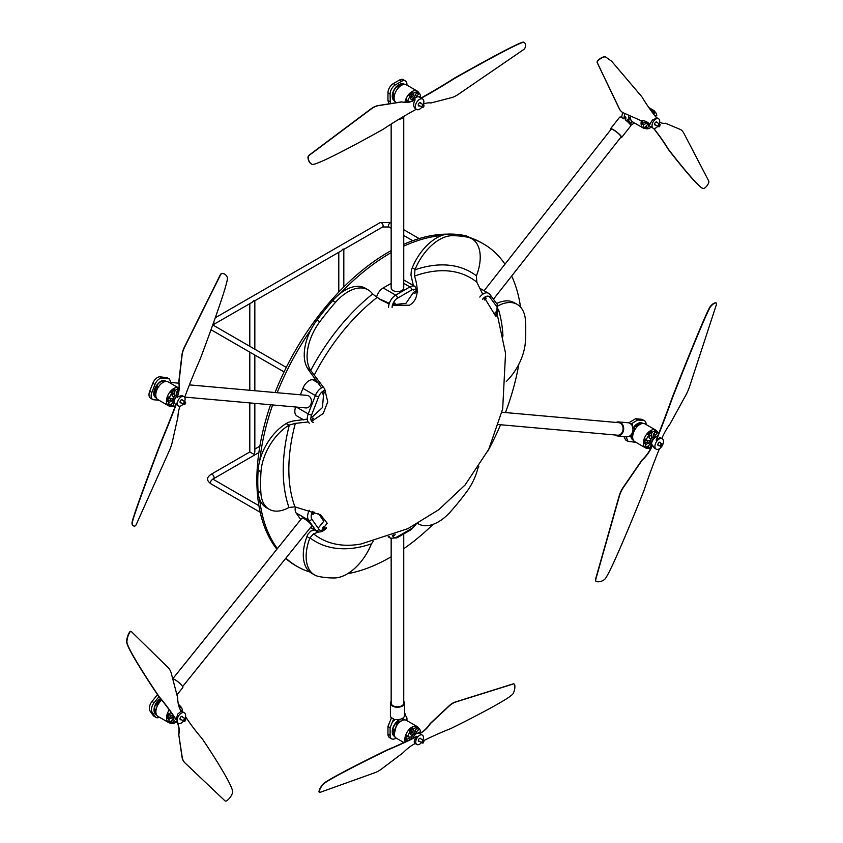 <?xml version="1.0" encoding="UTF-8"?>
<svg xmlns="http://www.w3.org/2000/svg" width="843" height="843" viewBox="0 0 843 843"><rect width="100%" height="100%" fill="white"/><g stroke="black" fill="none" stroke-linecap="round" stroke-linejoin="round"><path stroke-width="1.26" d="M395.156 534.209A1.254 0.727 -60 0 1 393.67 535.516A1.254 0.727 -60 0 1 393.407 534.936A1.254 0.727 -60 0 1 393.407 534.884M404.503 713.484L406.948 717.962L406.948 720.66M387.959 734.137A7.555 4.363 120 0 0 389.529 737.593L391.658 738.826A7.555 4.363 -60 0 1 390.098 735.37L387.959 734.137L387.959 726.455L390.098 727.688L390.098 735.37M391.163 701.334A7.05 4.067 0 0 0 390.404 703.167A7.05 4.067 0 0 0 392.469 706.044A7.05 4.067 0 0 0 400.151 706.929A7.05 4.067 0 0 0 404.503 703.167L404.503 715.496A7.05 4.067 180 0 1 396.21 719.5L394.324 719.743L393.66 720.986L393.66 718.921A7.05 4.067 180 0 1 392.469 718.373A7.05 4.067 180 0 1 391.521 717.688L387.959 726.455M396.105 738.057L395.43 738.447A7.555 4.363 -60 0 1 391.658 738.826M390.098 727.688L393.66 718.921M394.102 731.208A1.254 0.727 -60 0 1 393.449 731.281A1.254 0.727 -60 0 1 393.186 730.702A1.254 0.727 -60 0 1 393.217 730.386M391.194 718.078L390.52 716.213A7.05 4.067 180 0 1 390.404 715.496L390.404 703.167M393.66 720.986L395.125 719.5M403.744 533.935L403.744 703.167A6.291 3.635 180 0 1 399.867 706.529A6.291 3.635 180 0 1 393.007 705.739A6.291 3.635 180 0 1 391.163 703.167L391.163 538.498M404.503 703.167A7.05 4.067 0 0 0 403.744 701.334M312.943 512.523A1.254 0.727 -60 0 1 314.007 512.07A1.254 0.727 -60 0 1 314.007 513.524A1.254 0.727 -60 0 1 312.753 514.251A1.254 0.727 -60 0 1 312.943 512.523M323.217 527.138A1.254 0.727 -60 0 1 324.292 526.685A1.254 0.727 -60 0 1 324.292 528.139A1.254 0.727 -60 0 1 323.027 528.867A1.254 0.727 -60 0 1 323.217 527.138M295.419 506.949A10.063 5.817 120 0 0 296.104 512.934L300.751 519.551M159.496 717.277A7.555 4.363 -60 0 1 156.113 717.446A7.555 4.363 -60 0 1 155.26 716.655L152.172 712.261A7.555 4.363 -60 0 1 154.132 702.714L151.993 701.481A7.555 4.363 120 0 0 150.043 711.028L153.131 715.422A7.555 4.363 120 0 0 153.974 716.213L156.113 717.446M157.504 694.632L151.993 701.481M158.948 696.718L154.132 702.714M158.073 703.979A1.254 0.727 -60 0 1 157.652 703.947A1.254 0.727 -60 0 1 157.831 702.23A1.254 0.727 -60 0 1 158.906 701.766A1.254 0.727 -60 0 1 159.169 702.419M182.636 686.581L311.678 526.053A6.291 1.328 -141.2 0 0 309.739 522.966A6.291 1.328 -141.2 0 0 304.555 518.94A6.291 1.328 -141.2 0 0 301.878 518.16L172.826 678.699M172.689 678.657A7.05 1.486 38.8 0 1 174.817 679.616A7.05 1.486 38.8 0 1 180.634 684.126A7.05 1.486 38.8 0 1 182.805 687.582L176.925 694.885M637.677 419.972L635.548 418.739L628.73 422.87A7.05 5.553 95.1 0 1 630.87 424.103L637.677 419.972L643.441 420.488A7.555 4.363 -60 0 1 644.547 420.826A7.555 4.363 -60 0 1 646.107 424.535M644.547 420.826L642.408 419.593A7.555 4.363 120 0 0 641.302 419.256L643.441 420.488M635.548 418.739L641.302 419.256M623.883 436.526L625.685 439.993M635.696 442.196A7.555 4.363 -60 0 1 635.011 442.206L628.024 441.342L626.001 436.716M630.87 424.103L631.797 424.482M615.063 434.977A7.05 5.553 -84.9 0 0 615.632 435.357A7.05 5.553 -84.9 0 0 617.497 435.957A7.05 5.553 -84.9 0 0 623.651 429.435A7.05 5.553 -84.9 0 0 618.751 421.921L628.773 422.817M631.955 425.409L632.408 424.25L632.261 426.136A7.05 5.553 95.1 0 1 628.172 436.674L627.54 436.79M501.954 412.248L618.678 422.67A6.291 4.963 95.1 0 1 623.061 429.382A6.291 4.963 95.1 0 1 617.561 435.209L498.613 424.577M618.751 421.921A7.05 5.553 -84.9 0 0 616.191 422.448M415.736 291.783A1.254 0.727 -60 0 1 415.188 293.048A1.254 0.727 -60 0 1 414.219 293.385A1.254 0.727 -60 0 1 414.219 291.931A1.254 0.727 -60 0 1 415.483 291.204A1.254 0.727 -60 0 1 415.736 291.783M395.188 303.649A1.254 0.727 -60 0 1 394.64 304.913A1.254 0.727 -60 0 1 393.67 305.25A1.254 0.727 -60 0 1 393.67 303.796A1.254 0.727 -60 0 1 394.924 303.069A1.254 0.727 -60 0 1 395.188 303.649M391.163 283.364L383.217 287.948A10.063 5.817 120 0 0 376.515 297.252M390.33 103.647L390.098 94.089A7.555 4.363 -60 0 1 395.43 84.848L401.616 81.286A7.555 4.363 -60 0 1 405.388 80.907A7.555 4.363 -60 0 1 406.948 84.363L406.948 85.132M405.388 80.907L403.249 79.674A7.555 4.363 120 0 0 399.477 80.053L393.302 83.615A7.555 4.363 120 0 0 387.959 92.856L390.098 94.089M390.098 101.771L387.959 100.538L387.959 92.856M387.959 100.538L388.876 103.879M394.124 95.67A1.254 0.727 -60 0 1 393.449 95.765A1.254 0.727 -60 0 1 393.249 94.764M398.349 86.06A1.254 0.727 -60 0 1 399.15 85.881A1.254 0.727 -60 0 1 399.413 86.46A1.254 0.727 -60 0 1 399.403 86.566M391.163 124.058L391.163 287.948A6.291 3.635 -0 0 0 397.453 291.583A6.291 3.635 -0 0 0 403.744 287.948L403.744 117.156M404.408 115.976A7.05 4.067 180 0 1 398.792 119.327M323.786 391.784A1.254 0.727 -60 0 1 323.965 391.847A1.254 0.727 -60 0 1 323.965 393.291A1.254 0.727 -60 0 1 322.711 394.018A1.254 0.727 -60 0 1 322.627 392.712A1.254 0.727 -60 0 1 323.786 391.784M313.132 420.404A1.254 0.727 -60 0 1 312.437 420.509A1.254 0.727 -60 0 1 312.353 419.192A1.254 0.727 -60 0 1 313.512 418.265A1.254 0.727 -60 0 1 313.691 418.328M295.672 407A10.063 5.817 120 0 0 296.905 415.989L303.807 419.962M316.852 380.119L312.627 379.74A10.063 5.817 120 0 0 302.9 388.37L300.403 394.798M158.958 400.235L153.805 399.772A7.555 4.363 -60 0 1 152.699 399.434A7.555 4.363 -60 0 1 151.856 392.48L154.943 384.524A7.555 4.363 -60 0 1 162.235 378.054L160.096 376.821A7.555 4.363 120 0 0 152.804 383.291L149.717 391.247A7.555 4.363 120 0 0 150.57 398.202L152.699 399.434M167.188 377.738L160.096 376.821M165.86 377.337L167.989 378.57L162.235 378.054M171.129 383.597L169.527 379.087L167.083 377.685M167.989 378.57L169.527 379.087M156.166 387.843A1.254 0.727 -60 0 1 156.777 387.611A1.254 0.727 -60 0 1 156.956 387.675A1.254 0.727 -60 0 1 156.956 389.129A1.254 0.727 -60 0 1 155.702 389.856A1.254 0.727 -60 0 1 155.47 388.981M184.754 397.095L305.893 407.917A6.291 4.963 -84.9 0 0 311.225 403.175A6.291 4.963 -84.9 0 0 308.686 395.915A6.291 4.963 -84.9 0 0 307.021 395.388L189.401 384.882M171.234 382.501L177.62 383.07A7.05 5.553 95.1 0 1 178.948 383.396M496.179 313.733A1.254 0.727 -60 0 1 495.094 314.207A1.254 0.727 -60 0 1 495.094 312.753A1.254 0.727 -60 0 1 496.348 312.036A1.254 0.727 -60 0 1 496.179 313.733M484.504 299.982A1.254 0.727 -60 0 1 484.504 298.527A1.254 0.727 -60 0 1 485.768 297.8A1.254 0.727 -60 0 1 485.6 299.507A1.254 0.727 -60 0 1 485.452 299.665M622.598 112.435L621.607 117.567A7.05 1.391 38.2 0 1 623.746 118.8L624.821 113.478M623.746 118.8L625.264 116.861L625.928 120.37A7.05 1.391 38.2 0 1 630.722 125.913L621.565 137.546A7.05 1.391 -141.8 0 0 616.886 132.098A7.05 1.391 -141.8 0 0 610.49 128.831A7.05 1.391 -141.8 0 0 610.701 129.79M629.173 123.278L629.616 122.709L629.226 123.331M634.442 122.952L630.722 125.365M610.49 128.831L619.647 117.198A7.05 1.391 38.2 0 1 620.227 117.082L621.586 116.808M625.253 119.695L625.928 120.37M625.675 120.159L625.928 117.757L625.264 116.861M629.932 124.142L629.616 122.709M484.093 290.73L611.08 129.295A6.291 1.243 38.2 0 1 616.802 132.214A6.291 1.243 38.2 0 1 620.975 137.082L493.429 299.212M620.585 137.578A7.05 1.391 -141.8 0 0 621.565 137.546M520.531 307.105A186.25 107.535 120 0 0 511.669 276.019M504.989 264.165A186.25 107.535 120 0 0 483.46 243.89A186.25 107.535 120 0 0 471.522 238.58M441.743 235.503A186.25 107.535 120 0 0 403.744 246.167M391.163 252.647A186.25 107.535 120 0 0 340.245 293.469M311.035 329.56A186.25 107.535 120 0 0 277.178 392.722M272.626 404.946A186.25 107.535 120 0 0 259.813 460.32M259.623 499.246A186.25 107.535 120 0 0 277.4 548.614M285.893 558.129A186.25 107.535 120 0 0 297.21 566.485A186.25 107.535 120 0 0 309.897 572.039M347.569 573.714A186.25 107.535 120 0 0 391.163 556.78M403.744 548.73A186.25 107.535 120 0 0 433.102 524.335M477.865 468.286A186.25 107.535 120 0 0 478.835 466.716M487.865 451.068A186.25 107.535 120 0 0 500.573 424.756M505.463 412.554A186.25 107.535 120 0 0 518.845 364.229M483.46 243.89L481.68 242.868A186.25 107.535 120 0 0 469.741 237.547M447.538 234.143A186.25 107.535 120 0 0 403.744 244.333M391.163 250.613A186.25 107.535 120 0 0 275.071 392.532M270.561 404.756A186.25 107.535 120 0 0 276.883 549.246M285.629 558.456A186.25 107.535 120 0 0 295.429 565.463L297.21 566.485M307.295 419.076L292.879 421.026L287.737 422.585A35.237 20.348 -60 0 1 286.177 423.565A40.274 23.246 120 0 0 258.137 470.204A187.473 108.241 -60 0 0 258.042 491.227A40.274 23.246 120 0 0 266.325 507.623L269.17 509.267A40.274 23.246 -60 0 1 260.887 492.87A187.473 108.241 -60 0 1 260.982 471.848A40.274 23.246 -60 0 1 289.023 425.209A35.237 20.348 120 0 0 289.349 425.02L295.345 423.365L308.138 421.974M321.604 530.489L327.189 523.218L320.54 514.82L294.955 506.864L288.959 507.465A35.237 20.348 120 0 0 288.633 507.644A40.274 23.246 -60 0 1 269.17 509.267M318.759 531.954L313.575 533.819L309.939 537.845A35.237 20.348 120 0 1 309.781 538.266L306.936 536.622A40.274 23.246 120 0 0 311.636 573.24L314.481 574.884A40.274 23.246 -60 0 1 309.781 538.266M314.418 529.92L310.656 531.153L307.653 534.599A35.237 20.348 -60 0 1 306.936 536.622M318.717 513.84L323.754 521.28L318.159 528.171M373.217 541.301L371.415 543.851A35.237 20.348 120 0 0 371.247 544.272A40.274 23.246 -60 0 1 334.271 577.971A187.473 108.241 -60 0 1 318.601 576.443A40.274 23.246 -60 0 1 314.481 574.884M312.721 420.562L323.217 413.491L327.748 401.9L324.65 388.855L310.73 370.456A35.237 20.348 120 0 0 310.572 370.203A40.274 23.246 -60 0 1 319.792 321.731A187.473 108.241 -60 0 1 335.567 302.247A40.274 23.246 -60 0 1 368.075 289.834L365.23 288.19A40.274 23.246 120 0 0 332.722 300.603A187.473 108.241 -60 0 0 316.947 320.087A40.274 23.246 120 0 0 307.727 368.56A35.237 20.348 -60 0 1 308.433 369.771L321.562 387.864M323.649 393.713L322.426 407.58L311.921 417.306M413.165 292.774L406.02 303.269L394.882 304.597M389.34 303.29L378.676 298.612M392.427 305.208L409.424 305.229C417.559 300.54 419.266 290.824 414.545 276.082L414.946 269.823A35.237 20.348 120 0 0 415.125 269.391A40.274 23.246 -60 0 1 452.09 235.703A187.473 108.241 -60 0 1 467.77 237.231A40.274 23.246 -60 0 1 471.88 238.79L469.035 237.146A40.274 23.246 120 0 0 464.925 235.587A187.473 108.241 -60 0 0 449.245 234.059A40.274 23.246 120 0 0 412.269 267.747A35.237 20.348 -60 0 1 411.416 269.76L410.962 275.113L413.365 285.514M413.513 289.328L413.481 290.045M368.075 289.834A40.274 23.246 -60 0 1 372.427 293.775A35.237 20.348 120 0 0 372.595 294.007L380.646 299.781L389.108 303.986M471.88 238.79A40.274 23.246 -60 0 1 476.59 275.398A35.237 20.348 120 0 0 476.421 275.83L476.801 282.163L482.754 294.218M498.108 305.819A40.274 23.246 -60 0 1 517.202 304.407L514.346 302.763A40.274 23.246 120 0 0 496.611 303.491M517.202 304.407A40.274 23.246 -60 0 1 525.484 320.804A187.473 108.241 -60 0 1 525.379 341.826A40.274 23.246 -60 0 1 506.274 381.51M496.706 315.356L495.579 316.03L484.725 298.211M477.897 468.139A40.274 23.246 -60 0 1 466.569 491.933A187.473 108.241 -60 0 1 450.794 511.427A40.274 23.246 -60 0 1 418.286 523.84A40.274 23.246 -60 0 1 417.749 523.503M418.265 727.541A10.253 5.922 120 0 0 418.107 727.34A10.253 5.922 120 0 0 417.169 726.561A10.253 5.922 120 0 0 412.048 727.066A10.253 5.922 120 0 0 405.146 741.956M407.032 741.071A9.558 5.522 -60 0 1 407.011 740.639L405.357 739.859A10.074 5.817 -60 0 1 406.273 735.212L407.727 736.382A9.558 5.522 -60 0 1 410.141 731.924L408.866 730.67A10.074 5.817 -60 0 1 412.406 727.488L413.376 728.847A9.558 5.522 -60 0 1 413.755 728.615A9.558 5.522 -60 0 1 416.885 727.699L415.989 726.497A10.074 5.817 -60 0 1 418.434 727.72A10.074 5.817 -60 0 1 418.613 727.952L419.414 728.879A9.558 5.522 -60 0 1 420.509 732.198L417.274 733.357M419.582 732.145A10.074 5.817 -60 0 1 419.435 733.421M405.989 739.743L408.539 738.5A1.465 0.843 120 0 0 409.435 737.393M414.925 730.66L416.853 728.384A6.702 3.867 120 0 0 416.568 728.089M410.404 733.99A1.465 0.843 120 0 0 411.373 732.704A1.465 0.843 120 0 0 411.152 731.524L411.247 728.953M413.376 728.847L412.859 732.504A1.465 0.843 -60 0 1 412.849 734.2A1.465 0.843 -60 0 1 411.384 735.043A1.465 0.843 -60 0 1 411.226 734.885L410.91 734.706M412.859 732.504L411.152 731.524M412.954 729.943L411.669 729.195A6.702 3.867 120 0 0 409.456 731.26M410.141 731.924L411.057 734.811M419.414 728.879L416.632 731.65L415.019 730.723M416.632 731.65A1.465 0.843 -60 0 1 414.904 733.178A1.465 0.843 -60 0 1 414.735 731.819L416.885 727.699M418.56 729.364L416.853 728.384M407.727 736.382L409.983 737.277A1.465 0.843 -60 0 1 410.984 737.014A1.465 0.843 -60 0 1 411.205 738.194A1.465 0.843 -60 0 1 410.246 739.49L408.539 738.5M408.149 736.993L406.863 736.255A6.702 3.867 120 0 0 406.421 739.985L405.357 739.859M407.78 740.712L406.421 739.985M418.56 733.073A6.702 3.867 120 0 0 418.602 732.43M418.613 727.952L417.285 728.626A6.702 3.867 120 0 0 416.653 728.089A6.702 3.867 120 0 0 416.59 728.057M412.406 727.488L411.669 729.195M406.273 735.212L406.863 736.255M407.706 740.723L407.011 740.639M412.164 738.605A2.729 1.581 -60 0 1 412.048 736.371A2.729 1.581 -60 0 1 413.755 734.19A2.729 1.581 -60 0 1 415.125 734.053L415.536 734.295M403.881 742.546L396.242 738.141A10.253 5.922 -60 0 1 395.536 737.593A10.253 5.922 -60 0 1 394.903 729.227A10.253 5.922 -60 0 1 401.373 720.902A10.253 5.922 -60 0 1 405.662 720.048A10.253 5.922 -60 0 1 406.495 720.396L417.169 726.561M403.028 717.983L402.817 720.101M399.519 722.008L398.328 722.693L397.432 722.272L398.328 720.417L397.58 719.817L397.432 722.272L398.117 722.672M397.517 722.219L398.033 719.553M403.07 719.764L403.123 717.92M393.586 729.764L393.449 729.964A2.95 1.707 120 0 0 393.639 733.547A2.95 1.707 120 0 0 393.765 733.579L393.923 733.589M393.449 729.964L392.827 730.323L394.081 731.439A10.169 5.869 120 0 0 394.145 735.201L392.901 734.074A9.694 5.595 -60 0 1 392.827 730.323L393.165 729.743M402.764 720.112A10.19 5.88 120 0 0 399.34 722.156L397.485 722.714L397.432 721.713M393.944 732.556A2.392 1.38 -60 0 1 393.207 732.651M405.662 720.048L403.26 719.395A9.61 5.543 120 0 0 403.123 719.353A9.558 5.522 -60 0 1 403.312 719.406L403.123 719.332M397.432 721.513A9.61 5.543 120 0 0 393.765 735.844L395.536 737.593M393.923 732.915A2.392 1.38 -60 0 1 393.407 732.809A2.392 1.38 -60 0 1 393.333 730.164M180.033 705.812A10.253 5.922 120 0 0 179.875 705.612A10.253 5.922 120 0 0 178.937 704.832A10.253 5.922 120 0 0 178.453 704.6M169.243 709.848A10.253 5.922 120 0 0 168.684 722.588A10.253 5.922 120 0 0 169.833 722.999A10.253 5.922 120 0 0 170.086 723.041M178.526 704.906A10.074 5.817 -60 0 1 180.191 706.002A10.074 5.817 -60 0 1 180.381 706.234L181.171 707.161A9.558 5.522 -60 0 1 181.371 707.414A9.558 5.522 -60 0 1 182.278 710.47L180.771 710.565M181.35 710.428A10.074 5.817 -60 0 1 181.298 711.049M176.324 721.176L175.902 722.272A9.558 5.522 -60 0 1 172.393 723.42L170.729 723.136A10.074 5.817 -60 0 1 170.328 723.094A10.074 5.817 -60 0 1 168.105 721.682L169.864 722.23A9.558 5.522 -60 0 1 168.769 718.921L167.114 718.131A10.074 5.817 -60 0 1 168.042 713.494L169.485 714.664A9.558 5.522 -60 0 1 170.739 711.945M167.757 718.015L170.297 716.771A1.465 0.843 120 0 0 171.192 715.675M170.855 721.608A6.702 3.867 120 0 0 171.392 721.566L172.204 720.185M181.171 707.161L180.328 707.646L179.116 706.94M180.328 707.646L179.633 708.31M173.679 718.794L173.131 718.468M169.864 722.23L172.646 719.469A1.465 0.843 -60 0 1 173.7 717.983M174.174 720.596L173.1 722.556L171.392 721.566M169.485 714.664L171.751 715.549A1.465 0.843 -60 0 1 172.741 715.296A1.465 0.843 -60 0 1 172.973 716.466A1.465 0.843 -60 0 1 172.014 717.762L170.297 716.771M169.907 715.264L168.632 714.527A6.702 3.867 120 0 0 168.189 718.257L167.114 718.131M172.014 717.762L169.464 719.005L168.189 718.257M170.655 721.777A6.702 3.867 120 0 0 171.824 721.808L170.729 723.136M168.042 713.494L168.632 714.527M169.464 719.005L168.769 718.921M180.381 706.234L179.043 706.908M173.1 722.556L172.393 723.42M173.9 716.845A2.729 1.581 -60 0 1 173.605 716.086M168.684 722.588L158.01 716.424A10.253 5.922 -60 0 1 157.293 715.876A10.253 5.922 -60 0 1 161.772 700.111M160.623 700.807L159.548 700.533A2.95 1.707 120 0 0 156.861 704.305L157.009 705.085M159.243 700.09L160.665 700.765A10.169 5.869 120 0 0 157.841 704.358L156.524 705.043L156.429 703.684A9.694 5.595 -60 0 1 159.243 700.09L159.548 700.533M160.95 699.89L160.665 700.765M156.492 714.875L156.208 714.685A9.652 5.574 -60 0 1 155.649 714.242A9.652 5.574 -60 0 1 154.543 712.177L154.564 711.766M154.87 711.766L155.987 713.631A10.19 5.88 120 0 0 157.125 715.707A10.19 5.88 120 0 0 157.219 715.791M155.112 711.977A2.993 1.728 120 0 0 155.923 714.032A2.993 1.728 120 0 0 156.124 714.074M157.293 704.948A2.392 1.38 -60 0 1 157.272 704.948A2.392 1.38 -60 0 1 157.399 702.472M159.633 700.87A2.392 1.38 -60 0 1 159.917 701.534M160.613 698.699A9.61 5.543 120 0 0 154.849 706.518A9.61 5.543 120 0 0 155.533 714.116A9.61 5.543 120 0 0 155.586 714.179L154.522 706.487L160.433 698.489M157.546 702.208A2.392 1.38 -60 0 1 159.864 700.955A2.392 1.38 -60 0 1 160.17 701.26M155.892 713.368A2.392 1.38 -60 0 1 155.829 713.336A2.392 1.38 -60 0 1 155.333 712.251M656.802 431.068A10.253 5.922 120 0 0 656.644 430.868A10.253 5.922 120 0 0 655.717 430.088A10.253 5.922 120 0 0 644.315 438.402A10.253 5.922 120 0 0 645.464 447.833A10.253 5.922 120 0 0 646.613 448.255A10.253 5.922 120 0 0 646.866 448.286M650.796 448.423A9.558 5.522 -60 0 1 649.173 448.666L647.508 448.392A10.074 5.817 -60 0 1 647.108 448.339A10.074 5.817 -60 0 1 644.884 446.927L646.644 447.485A9.558 5.522 -60 0 1 645.548 444.166L643.894 443.386A10.074 5.817 -60 0 1 644.811 438.739L646.265 439.909A9.558 5.522 -60 0 1 646.444 439.424A9.558 5.522 -60 0 1 648.678 435.452L647.403 434.198A10.074 5.817 -60 0 1 650.954 431.015L651.924 432.375A9.558 5.522 -60 0 1 655.433 431.226L654.526 430.025A10.074 5.817 -60 0 1 656.971 431.247A10.074 5.817 -60 0 1 657.15 431.479L657.951 432.406A9.558 5.522 -60 0 1 658.668 433.66M647.635 446.864A6.702 3.867 120 0 0 648.172 446.822L648.984 445.441M653.462 434.187L655.401 431.911A6.702 3.867 120 0 0 655.106 431.616M648.952 437.517A1.465 0.843 120 0 0 649.911 436.231A1.465 0.843 120 0 0 649.7 435.051L649.784 432.48M644.537 443.27L647.076 442.027A1.465 0.843 120 0 0 647.972 440.921M646.265 439.909L648.53 440.805A1.465 0.843 -60 0 1 649.521 440.541A1.465 0.843 -60 0 1 649.742 441.721A1.465 0.843 -60 0 1 648.783 443.018L647.076 442.027M646.686 440.52L645.411 439.783A6.702 3.867 120 0 0 644.958 443.513L643.894 443.386M648.783 443.018L646.244 444.25L644.958 443.513M655.285 437.359A1.465 0.843 -60 0 1 655.812 436.885L658.351 435.641M651.924 432.375L651.407 436.031A1.465 0.843 -60 0 1 651.397 437.728A1.465 0.843 -60 0 1 649.932 438.571A1.465 0.843 -60 0 1 649.763 438.413L649.447 438.234M651.407 436.031L649.7 435.051M651.491 433.471L650.216 432.722A6.702 3.867 120 0 0 648.004 434.788M648.678 435.452L649.605 438.339M657.951 432.406L655.18 435.178L653.567 434.25M655.18 435.178A1.465 0.843 -60 0 1 653.441 436.706A1.465 0.843 -60 0 1 653.283 435.346L655.433 431.226M657.108 432.891L655.401 431.911M646.644 447.485L649.426 444.714A1.465 0.843 -60 0 1 651.154 443.186A1.465 0.843 -60 0 1 651.323 444.546L649.9 443.724M651.323 444.546L649.879 447.802L648.172 446.822M657.15 431.479L655.822 432.153A6.702 3.867 120 0 0 655.19 431.616A6.702 3.867 120 0 0 655.137 431.584M657.119 436.505A6.702 3.867 120 0 0 657.15 435.957M647.435 447.032A6.702 3.867 120 0 0 648.594 447.064L647.508 448.392M644.811 438.739L645.411 439.783M646.244 444.25L645.548 444.166M650.954 431.015L650.216 432.722M649.879 447.802L649.173 448.666M651.723 442.775L650.933 442.312A2.729 1.581 -60 0 1 650.627 439.793A2.729 1.581 -60 0 1 653.662 437.58L654.463 438.033M645.464 447.833L634.79 441.669A10.253 5.922 -60 0 1 634.073 441.121A10.253 5.922 -60 0 1 633.641 432.238A10.253 5.922 -60 0 1 643.536 423.46A10.253 5.922 -60 0 1 644.21 423.576A10.253 5.922 -60 0 1 645.043 423.924L655.717 430.088M634.684 429.034L633.704 431.542M633.262 432.701L632.398 434.925L630.933 434.967L632.039 435.083M632.83 428.118L634.02 428.223M631.734 435.062L632.766 434.493A10.19 5.88 120 0 1 634.431 430.067L634.663 428.581L632.861 428.328M634.653 428.855L632.861 428.265M644.063 423.534A10.169 5.869 120 0 0 643.915 423.492A10.169 5.869 120 0 0 643.251 423.376A10.169 5.869 120 0 0 641.86 423.471L640.1 422.996A9.694 5.595 -60 0 1 641.481 422.891A9.694 5.595 -60 0 1 642.124 423.007A9.694 5.595 -60 0 1 642.914 423.334L642.956 423.365M642.124 423.418A2.908 1.675 120 0 0 642.092 423.386A2.908 1.675 120 0 0 640.28 423.481M641.955 422.965A9.61 5.543 120 0 0 641.808 422.923A9.61 5.543 120 0 0 641.175 422.807A9.61 5.543 120 0 0 633.367 428.149M630.996 434.999A9.61 5.543 120 0 0 632.303 439.372L634.073 441.121M640.501 423.513A2.35 1.359 -60 0 1 640.996 423.449A2.35 1.359 -60 0 1 641.291 423.534M418.265 92.024A10.253 5.922 120 0 0 418.107 91.824A10.253 5.922 120 0 0 417.169 91.044A10.253 5.922 120 0 0 409.951 93.12A10.253 5.922 120 0 0 404.946 102.372M405.525 102.393A10.074 5.817 -60 0 1 406.273 99.695L407.727 100.865A9.558 5.522 -60 0 1 410.141 96.408L408.866 95.154A10.074 5.817 -60 0 1 412.406 91.971L413.376 93.331A9.558 5.522 -60 0 1 416.885 92.182L415.989 90.981A10.074 5.817 -60 0 1 418.434 92.203A10.074 5.817 -60 0 1 418.613 92.435L419.414 93.362A9.558 5.522 -60 0 1 420.509 96.682L418.718 96.871M419.582 96.629A10.074 5.817 -60 0 1 419.529 97.261M414.925 95.143L416.853 92.867A6.702 3.867 120 0 0 416.568 92.572M410.404 98.473A1.465 0.843 120 0 0 411.373 97.187A1.465 0.843 120 0 0 411.152 95.997L411.247 93.436M413.376 93.331L412.859 96.987A1.465 0.843 -60 0 1 412.849 98.684A1.465 0.843 -60 0 1 411.384 99.527A1.465 0.843 -60 0 1 411.226 99.369L410.91 99.189M412.859 96.987L411.152 95.997M412.954 94.427L411.669 93.678A6.702 3.867 120 0 0 409.456 95.733M410.141 96.408L411.057 99.295M407.727 100.865L409.983 101.761A1.465 0.843 -60 0 1 410.984 101.497A1.465 0.843 -60 0 1 410.994 101.508M408.149 101.476L406.863 100.728A6.702 3.867 120 0 0 406.442 102.372M419.414 93.362L416.632 96.134L415.019 95.196M416.632 96.134A1.465 0.843 -60 0 1 414.904 97.662A1.465 0.843 -60 0 1 414.735 96.302L416.885 92.182M418.56 93.847L416.853 92.867M418.613 92.435L417.285 93.109A6.702 3.867 120 0 0 416.653 92.572A6.702 3.867 120 0 0 416.59 92.54M406.273 99.695L406.863 100.728M412.406 91.971L411.669 93.678M411.942 101.171A2.729 1.581 -60 0 1 414.809 98.42M396.358 102.688L396.242 102.625A10.253 5.922 -60 0 1 395.536 102.077A10.253 5.922 -60 0 1 394.124 97.936A10.253 5.922 -60 0 1 398.096 88.167A10.253 5.922 -60 0 1 405.662 84.532A10.253 5.922 -60 0 1 406.495 84.88L417.169 91.044M394.081 99.4L392.827 98.273A9.694 5.595 -60 0 1 392.659 96.639A9.694 5.595 -60 0 1 392.901 94.437L394.145 95.565A10.169 5.869 120 0 0 393.913 97.746A10.169 5.869 120 0 0 394.081 99.4L394.039 99.801M393.765 93.91L393.734 93.952A2.908 1.675 120 0 0 393.555 97.862L393.923 97.936M393.734 93.952L392.901 94.437L393.26 93.847M401.331 85.227L401.215 85.027A2.993 1.728 120 0 0 401.089 84.869A2.993 1.728 120 0 0 397.78 86.629L397.654 86.934M401.215 83.952L402.996 84.532A10.19 5.88 120 0 0 399.561 86.45L397.78 85.87A9.652 5.574 -60 0 1 401.215 83.952L401.215 85.027M397.411 86.523L397.78 85.87L397.78 86.629M400.193 85.059A2.392 1.38 -60 0 1 400.488 85.744M393.955 96.892A2.35 1.359 -60 0 1 393.228 96.987M405.662 84.532L403.26 83.878A9.61 5.543 120 0 0 396.168 87.282A9.61 5.543 120 0 0 392.438 96.439A9.61 5.543 120 0 0 393.765 100.328L395.536 102.077M397.801 86.998A2.392 1.38 -60 0 1 400.425 85.143A2.392 1.38 -60 0 1 400.783 85.543M393.934 97.251A2.35 1.359 -60 0 1 393.418 97.145A2.35 1.359 -60 0 1 392.933 96.07A2.35 1.359 -60 0 1 393.354 94.564M179.064 388.18A10.253 5.922 120 0 0 178.832 388.043A10.253 5.922 120 0 0 168.579 393.955A10.253 5.922 120 0 0 168.579 405.789A10.253 5.922 120 0 0 169.728 406.21A10.253 5.922 120 0 0 169.98 406.242M175.439 405.694A9.558 5.522 -60 0 1 172.288 406.621L170.623 406.347A10.074 5.817 -60 0 1 170.223 406.294A10.074 5.817 -60 0 1 167.999 404.882L169.759 405.441A9.558 5.522 -60 0 1 168.663 402.122L167.009 401.342A10.074 5.817 -60 0 1 167.926 396.695L169.38 397.864A9.558 5.522 -60 0 1 171.793 393.407L170.518 392.153A10.074 5.817 -60 0 1 174.069 388.971L175.038 390.33A9.558 5.522 -60 0 1 178.547 389.181L177.641 387.98A10.074 5.817 -60 0 1 179.053 388.37M176.577 392.143L178.516 389.866A6.702 3.867 120 0 0 178.221 389.571M172.067 395.472A1.465 0.843 120 0 0 173.026 394.187A1.465 0.843 120 0 0 172.804 392.996L172.899 390.435M170.75 404.819A6.702 3.867 120 0 0 171.287 404.777L172.098 403.386M167.652 401.215L170.191 399.982A1.465 0.843 120 0 0 171.087 398.876M169.38 397.864L171.645 398.76A1.465 0.843 -60 0 1 172.636 398.497A1.465 0.843 -60 0 1 172.857 399.677A1.465 0.843 -60 0 1 171.898 400.962L170.191 399.982M169.801 398.476L168.526 397.727A6.702 3.867 120 0 0 168.073 401.468L167.009 401.342M171.898 400.962L169.359 402.206L168.073 401.468M174.396 402.469L173.015 401.679M169.759 405.441L172.541 402.669A1.465 0.843 -60 0 1 174.269 401.142A1.465 0.843 -60 0 1 174.353 401.205M174.438 402.501L172.994 405.757L171.287 404.777M175.038 390.33L174.522 393.987A1.465 0.843 -60 0 1 174.512 395.683A1.465 0.843 -60 0 1 173.047 396.526A1.465 0.843 -60 0 1 172.878 396.368L172.562 396.189M174.522 393.987L172.804 392.996M174.606 391.415L173.331 390.678A6.702 3.867 120 0 0 171.118 392.733M171.793 393.407L172.71 396.294M178.294 393.112L176.682 392.195M178.294 393.133A1.465 0.843 -60 0 1 176.556 394.661A1.465 0.843 -60 0 1 176.387 393.302L178.547 389.181M178.252 389.54A6.702 3.867 120 0 1 178.305 389.571A6.702 3.867 120 0 1 178.874 390.035L178.516 389.866M170.549 404.988A6.702 3.867 120 0 0 171.709 405.019L170.623 406.347M174.069 388.971L173.331 390.678M172.994 405.757L172.288 406.621M167.926 396.695L168.526 397.727M169.359 402.206L168.663 402.122M174.459 400.509L174.048 400.267A2.729 1.581 -60 0 1 174.048 397.116A2.729 1.581 -60 0 1 176.777 395.536L177.199 395.767M168.579 405.789L157.904 399.624A10.253 5.922 -60 0 1 157.188 399.076A10.253 5.922 -60 0 1 157.904 387.791A10.253 5.922 -60 0 1 167.325 381.531A10.253 5.922 -60 0 1 168.147 381.868L178.832 388.043M167.177 381.489A10.169 5.869 120 0 0 167.03 381.447A10.169 5.869 120 0 0 164.701 381.479L162.931 381.015A9.694 5.595 -60 0 1 165.239 380.962A9.694 5.595 -60 0 1 165.818 381.184L166.103 381.321M165.228 381.373A2.95 1.707 120 0 0 165.154 381.299A2.95 1.707 120 0 0 163.099 381.542M158.895 386.969L157.061 386.811A2.993 1.728 120 0 0 155.07 391.205L155.976 391.984M155.944 392.153L154.49 391.152A9.652 5.574 -60 0 1 156.261 386.737L157.63 386.073L157.704 387.738A10.19 5.88 120 0 0 155.944 392.153L155.26 392.922M156.261 390.983A2.392 1.38 -60 0 1 155.639 391.099A2.392 1.38 -60 0 1 155.523 391.078M165.07 380.92A9.61 5.543 120 0 0 164.922 380.878A9.61 5.543 120 0 0 156.092 386.747A9.61 5.543 120 0 0 155.418 397.327L157.188 399.076M163.226 381.563A2.392 1.38 -60 0 1 164.396 381.468A2.392 1.38 -60 0 1 164.48 381.531M156.155 391.352A2.392 1.38 -60 0 1 156.071 391.342A2.392 1.38 -60 0 1 155.713 391.236A2.392 1.38 -60 0 1 155.649 388.602A2.392 1.38 -60 0 1 157.957 387.021M641.449 120.401A10.253 5.922 120 0 0 642.103 127.019A10.253 5.922 120 0 0 643.198 127.999A10.253 5.922 120 0 0 644.337 128.41A10.253 5.922 120 0 0 644.589 128.452M654.537 111.234A10.253 5.922 120 0 0 654.379 111.034A10.253 5.922 120 0 0 653.441 110.243A10.253 5.922 120 0 0 650.469 109.885M650.933 126.513L650.522 127.599A9.558 5.522 -60 0 1 647.002 128.831L645.338 128.558A10.074 5.817 -60 0 1 644.832 128.505A10.074 5.817 -60 0 1 642.672 127.177L644.442 127.725A9.558 5.522 -60 0 1 644.231 127.472A9.558 5.522 -60 0 1 643.283 124.469L641.618 123.689A10.074 5.817 -60 0 1 642.039 120.454M651.702 111.582A9.558 5.522 -60 0 1 653.051 111.381L652.145 110.18A10.074 5.817 -60 0 1 654.695 111.413A10.074 5.817 -60 0 1 654.821 111.561L655.612 112.498A9.558 5.522 -60 0 1 655.675 112.562A9.558 5.522 -60 0 1 656.771 115.754L655.032 115.965M652.788 111.719A6.702 3.867 120 0 1 652.904 111.771A6.702 3.867 120 0 1 653.483 112.256L654.821 111.561L655.612 112.498L654.769 112.994L653.062 112.014A6.702 3.867 120 0 0 652.777 111.729M655.854 115.723A10.074 5.817 -60 0 1 655.749 116.85M642.271 123.542L644.821 122.246A1.465 0.843 120 0 0 645.622 121.339M652.461 112.604L653.062 112.014M645.485 127.03A6.702 3.867 120 0 0 645.991 126.966L646.781 125.618M648.994 124.627L647.698 123.868M644.442 127.725L647.203 124.912A1.465 0.843 -60 0 1 648.731 123.289M649.11 124.69L647.709 127.957L645.991 126.966M654.769 112.994L653.631 114.153M652.282 112.361L653.051 111.381M647.361 122.246A1.465 0.843 -60 0 1 646.528 123.236L644.821 122.246M646.528 123.236L643.989 124.532L641.618 123.689M645.274 127.219A6.702 3.867 120 0 0 646.423 127.219L645.338 128.558M642.935 120.581A6.702 3.867 120 0 0 642.703 123.784M647.709 127.957L647.002 128.831M643.989 124.532L643.283 124.469M643.198 127.999L632.513 121.835A10.253 5.922 -60 0 1 631.807 121.287A10.253 5.922 -60 0 1 631.428 120.855A10.253 5.922 -60 0 1 630.459 115.976M632.313 121.708L630.48 123.552L627.677 120.075L629.278 117.556L627.624 120.022L630.006 123.204M629.721 117.82L628.067 120.296L630.827 123.489M627.75 119.695L628.457 120.191L627.75 119.695M631.723 121.202A10.19 5.88 120 0 1 631.639 121.118A10.19 5.88 120 0 1 630.596 119.379L629.89 117.967M628.72 115.206A9.61 5.543 120 0 0 629.036 117.862M657.561 436.453A6.038 3.488 120 0 0 652.809 440.151A6.038 3.488 120 0 0 651.86 446.168M662.556 445.062A6.038 3.488 120 0 0 662.229 438.697L659.763 437.517L656.465 440.099A25.575 22.835 90.2 0 0 656.128 440.057A523.967 214.628 -63.2 0 0 672.366 397.169L672.661 397.316A523.967 214.628 -63.2 0 1 656.465 440.099M662.229 438.697A6.038 3.488 120 0 0 661.344 438.434A6.038 3.488 120 0 0 655.812 442.891A6.038 3.488 120 0 0 656.181 449.161A6.038 3.488 120 0 0 661.86 446.274M656.181 449.161L654.379 448.128L652.356 444.988A30.401 21.95 -55.7 0 1 641.934 460.078L624.199 485.853A24.162 17.45 124.3 0 0 619.099 496.158L595.516 579.383A2.234 1.612 124.3 0 0 596.001 581.28A2.234 1.612 124.3 0 0 596.106 581.343M660.554 443.07A1.918 1.106 120 0 0 660.164 442.28A1.918 1.106 120 0 0 658.246 443.376A1.918 1.106 120 0 0 658.246 445.589A1.918 1.106 120 0 0 658.531 445.684A1.918 1.106 120 0 0 659.131 445.536M661.829 438.476A30.401 12.455 -63.2 0 1 669.995 424.029L685.001 396.674A24.162 9.895 116.8 0 0 689.711 386.147L716.371 304.692A2.234 0.917 116.8 0 0 716.255 303.006A2.234 0.917 116.8 0 0 716.044 302.964L715.749 302.816A11.064 4.531 116.8 0 0 710.312 306.483C706.055 311.731 673.589 393.944 672.366 397.169M716.044 302.964A11.064 4.531 116.8 0 0 710.607 306.641C706.35 311.889 673.884 394.092 672.661 397.316M652.608 445.02A30.401 21.95 -55.7 0 1 642.134 460.225L624.41 485.989A24.162 17.45 124.3 0 0 619.31 496.295L595.727 579.531A2.234 1.612 124.3 0 0 596.201 581.428A2.234 1.612 124.3 0 0 596.675 581.607A11.064 7.987 124.3 0 0 604.621 579.383C610.248 574.937 643.072 492.934 644.273 489.699A523.967 378.412 -55.7 0 1 659.426 448.729M175.902 404.461L175.46 404.208A5.437 3.14 -60 0 1 174.533 400.183A5.437 3.14 -60 0 1 177.662 395.388M177.209 397.359A27.355 19.758 124.3 0 0 178.948 382.279L178.758 382.153A27.355 19.758 124.3 0 1 177.062 397.127L181.751 395.493L183.974 396.568A5.437 3.14 -60 0 1 184.585 401.553M183.163 404.018A5.437 3.14 -60 0 1 178.537 405.978A5.437 3.14 -60 0 1 178.2 400.33A5.437 3.14 -60 0 1 183.173 396.315A5.437 3.14 -60 0 1 183.974 396.568M179.896 406.21A27.355 11.201 116.8 0 0 177.915 417L172.488 441.142A21.749 8.904 -63.2 0 1 169.401 450.541L136.303 524.399A2.002 0.822 -63.2 0 1 134.764 526.053A9.958 4.078 -63.2 0 1 133.542 525.906A9.958 4.078 -63.2 0 1 132.267 523.187C132.003 518.708 160.17 444.788 161.34 441.88L161.066 441.743A471.574 193.163 116.8 0 0 176.408 403.112A23.014 20.253 -96.6 0 0 176.64 403.333L177.315 405.272L178.537 405.978M181.024 402.785A1.728 0.991 -60 0 1 180.644 402.838A1.728 0.991 -60 0 1 180.391 402.764A1.728 0.991 -60 0 1 180.391 400.773A1.728 0.991 -60 0 1 182.109 399.782A1.728 0.991 -60 0 1 182.446 400.32M178.948 382.279L181.909 356.726A21.749 15.701 -55.7 0 1 184.638 347.116L220.518 274.86A2.002 1.454 -55.7 0 1 222.615 273.522A9.958 7.187 -55.7 0 1 225.113 274.428A9.958 7.187 -55.7 0 1 227.368 277.695C228.864 282.89 201.024 357 199.844 359.898A471.574 340.572 124.3 0 0 184.691 397.295M178.758 382.153L181.719 356.6A21.749 15.701 -55.7 0 1 184.448 346.989L220.329 274.734A2.002 1.454 -55.7 0 1 222.426 273.395A9.958 7.187 -55.7 0 1 224.923 274.302A9.958 7.187 -55.7 0 1 225.018 274.365M161.34 441.88A471.574 193.163 116.8 0 0 176.64 403.333M133.415 525.832A9.958 4.078 -63.2 0 1 133.278 525.769A9.958 4.078 -63.2 0 1 131.993 523.06C131.74 518.582 159.907 444.651 161.066 441.743M173.964 716.613A6.038 3.488 120 0 0 174.922 721.323L178.337 723.294A6.038 3.488 120 0 0 183.584 720.997M185.007 718.521A6.038 3.488 120 0 0 184.375 712.83L180.96 710.86A6.038 3.488 120 0 0 180.95 710.86M130.992 631.439A2.234 1.17 107 0 0 130.855 631.375A2.234 1.17 107 0 0 129.411 632.387L129.706 632.482A2.234 1.17 107 0 1 131.15 631.47A2.234 1.17 107 0 1 131.413 631.628L168.2 667.667A24.162 12.666 107 0 1 171.624 674.6L177.641 697.625A30.401 15.933 -73 0 0 181.192 711.218L177.641 714.116L176.24 719.701A25.575 8.82 30.2 0 0 175.976 719.669A523.967 274.576 -73 0 0 158.937 696.708L159.232 696.792A523.967 274.576 -73 0 1 176.24 719.701M184.375 712.83A6.038 3.488 120 0 0 179.222 715.022A6.038 3.488 120 0 0 178.337 723.294M182.71 717.203A1.918 1.106 120 0 0 182.32 716.402A1.918 1.106 120 0 0 180.402 717.509A1.918 1.106 120 0 0 180.402 719.722A1.918 1.106 120 0 0 181.287 719.669M129.706 632.482A11.064 5.796 107 0 0 126.924 641.765C126.64 648.667 157.936 695.075 159.232 696.792M129.411 632.387A11.064 5.796 107 0 0 126.629 641.671C126.345 648.573 157.641 694.99 158.937 696.708M177.104 722.588A30.401 18.472 -46.1 0 1 178.8 734.875L182.088 756.329A24.162 14.689 133.9 0 0 185.07 762.989A24.162 14.689 133.9 0 0 185.123 763.041L224.986 800.85A2.234 1.359 133.9 0 0 227.315 800.365A11.064 6.723 133.9 0 0 232.605 792.525C234.27 786.414 203.321 740.207 202.014 738.479A523.967 318.464 -46.1 0 1 185.544 716.645M178.8 734.875L181.877 756.129A24.162 14.689 133.9 0 0 184.859 762.789A24.162 14.689 133.9 0 0 184.912 762.841L185.017 762.947M176.977 722.504A30.401 18.472 -46.1 0 1 178.59 734.674M657.772 126.229A5.437 3.14 -60 0 1 653.146 128.189L650.069 126.408A5.437 3.14 -60 0 1 648.962 123.521A27.355 16.554 134 0 0 640.374 120.37L624.178 113.194A21.749 13.161 -46 0 1 621.196 111.35A21.749 13.161 -46 0 1 619.489 108.968L597.339 62.761A2.002 1.212 -46 0 1 598.161 60.548L597.982 60.369A9.958 6.027 -46 0 1 605.116 56.607L611.607 61.212M648.836 123.384A27.355 16.554 134 0 1 649.7 124.364L652.461 120.001L656.729 118.073A471.574 285.324 134 0 1 641.902 96.84L611.702 61.307L605.116 56.607M653.146 128.189A5.437 3.14 -60 0 1 653.883 120.812A5.437 3.14 -60 0 1 658.583 118.768A5.437 3.14 -60 0 1 659.205 123.763M655.633 124.996A1.728 0.991 -60 0 1 655 124.975A1.728 0.991 -60 0 1 655 122.983A1.728 0.991 -60 0 1 656.729 121.982A1.728 0.991 -60 0 1 657.066 122.52M649.921 124.595A27.355 16.554 134 0 0 648.931 123.478M621.101 111.265A21.749 13.161 -46 0 1 621.017 111.171A21.749 13.161 -46 0 1 619.299 108.789L597.16 62.572A2.002 1.212 -46 0 1 597.982 60.369M598.161 60.548A9.958 6.027 -46 0 1 605.306 56.787M659.658 121.961A27.355 14.415 106.9 0 0 661.976 123.12A27.355 14.415 106.9 0 0 665.717 123.331L679.437 129.084A21.749 11.454 -73.1 0 1 683.778 133.11L708.7 180.918A2.002 1.054 -73.1 0 1 708.436 183.447A9.958 5.248 -73.1 0 1 703.557 188.516C699.701 189.749 669.627 150.971 668.488 149.348A471.574 248.4 106.9 0 0 653.789 128.41M668.488 149.348L668.225 149.264A471.574 248.4 106.9 0 0 653.546 128.357M661.839 123.078A27.355 14.415 106.9 0 0 665.443 123.247L665.717 123.331M702.851 188.432L703.557 188.516M703.283 188.432C699.437 189.664 669.353 150.886 668.225 149.264M420.931 98.062L419.203 97.071A6.038 3.488 120 0 0 413.081 100.696M423.239 104.732A6.038 3.488 120 0 0 423.871 101.803A6.038 3.488 120 0 0 422.617 99.042A6.038 3.488 120 0 0 416.579 102.53A6.038 3.488 120 0 0 416.579 109.506A6.038 3.488 120 0 0 421.816 107.198M422.617 99.042L421.11 98.304A25.575 16.913 -167.6 0 0 420.783 98.146A523.967 236.567 -51 0 0 454.198 78.294L454.451 78.504A523.967 236.567 -51 0 1 421.11 98.304M416.579 109.506L415.61 108.947C413.207 106.808 413.059 103.773 415.156 99.853L414.819 99.822A30.401 20.685 -71 0 1 401.7 101.845L379.318 105.386A24.162 16.438 109 0 0 370.983 108.852L309.075 155.175A2.234 1.517 109 0 0 308.001 157.926A11.064 7.524 109 0 0 311.921 164.259L312.036 164.301M420.942 103.404A1.918 1.106 120 0 0 420.552 102.614A1.918 1.106 120 0 0 419.076 103.131A1.918 1.106 120 0 0 418.244 105.059A1.918 1.106 120 0 0 418.634 105.933A1.918 1.106 120 0 0 419.519 105.881M423.492 104.037A30.401 13.72 -51 0 1 430.963 102.983L450.615 97.872A24.162 10.906 129 0 0 458.56 94.174L523.545 49.642A2.234 1.012 129 0 0 525.242 47.25A11.064 4.995 129 0 0 524.483 42.719A11.064 4.995 129 0 0 523.83 42.35C520.553 41.096 456.959 76.998 454.451 78.504M524.346 42.624A11.064 4.995 129 0 0 524.23 42.519A11.064 4.995 129 0 0 523.577 42.15C520.3 40.896 456.716 76.797 454.198 78.294M415.156 99.853A30.401 20.685 -71 0 1 401.953 101.929L379.571 105.47A24.162 16.438 109 0 0 371.236 108.947L309.328 155.26A2.234 1.517 109 0 0 308.253 158.01A11.064 7.524 109 0 0 312.163 164.343C316.82 166.398 380.773 130.707 383.27 129.19A523.967 356.463 -71 0 1 416.242 109.305M413.028 738.183A5.437 3.14 -60 0 1 419.234 733.305L419.603 733.515M421.5 742.535A5.437 3.14 -60 0 1 416.874 744.495A5.437 3.14 -60 0 1 416.874 738.215A5.437 3.14 -60 0 1 422.311 735.085A5.437 3.14 -60 0 1 423.428 737.962A5.437 3.14 -60 0 1 422.933 740.07M419.677 733.663A27.355 18.325 108.2 0 0 430.383 723.631L430.151 723.557A27.355 18.325 108.2 0 1 419.529 733.547L422.311 735.085M415.22 743.537A27.355 12.634 129.9 0 0 403.165 752.683L382.553 768.258A21.749 10.042 -50.1 0 1 375.009 772.673L320.108 792.336A2.002 0.927 -50.1 0 1 319.392 792.294A2.002 0.927 -50.1 0 1 319.265 791.429A9.958 4.594 -50.1 0 1 323.269 784.253C327.716 779.227 385.114 751.134 387.348 750.122L387.127 749.933A471.574 217.821 129.9 0 0 416.821 736.297A23.014 14.889 13.5 0 0 416.969 736.529C414.292 739.627 413.586 741.903 414.861 743.336L416.874 744.495M419.361 741.303A1.728 0.991 -60 0 1 418.729 741.282A1.728 0.991 -60 0 1 418.381 740.365A1.728 0.991 -60 0 1 419.182 738.71A1.728 0.991 -60 0 1 420.457 738.299A1.728 0.991 -60 0 1 420.794 738.837M430.383 723.631L448.529 706.645A21.749 14.563 -71.8 0 1 455.726 702.019L513.398 683.958A2.002 1.349 -71.8 0 1 514.009 683.958A2.002 1.349 -71.8 0 1 514.788 685.19A9.958 6.67 -71.8 0 1 513.05 693.663C509.846 699.416 452.765 727.688 450.51 728.689A471.574 315.914 108.2 0 0 423.787 740.586M430.151 723.557L448.297 706.571A21.749 14.563 -71.8 0 1 455.494 701.945L513.166 683.884A2.002 1.349 -71.8 0 1 513.777 683.884A2.002 1.349 -71.8 0 1 513.893 683.926M387.348 750.122A471.574 217.821 129.9 0 0 416.969 736.529M319.297 792.188A2.002 0.927 -50.1 0 1 319.17 792.114A2.002 0.927 -50.1 0 1 319.044 791.24A9.958 4.594 -50.1 0 1 323.048 784.064C327.495 779.037 384.893 750.955 387.127 749.933M254.839 349.223L254.839 300.761L254.101 300.329L252.32 302.216L212.931 324.871L213.532 325.377A2.518 1.454 -60 0 0 212.573 325.366M343.818 286.957L343.818 249.38L343.08 248.959L341.31 250.835L254.839 300.761M254.839 403.354L254.839 451.974L254.101 454.461L249.802 451.974L249.802 402.912M415.241 524.883A7.555 4.363 -60 0 1 411.69 528.487A2.518 1.454 60 0 1 411.173 529.646L416.031 524.451M411.69 528.487L397.453 536.717A2.518 1.454 60 0 1 396.937 537.866L411.173 529.646M389.097 536.464A10.063 5.817 120 0 0 390.646 538.234L396.937 537.866M397.453 536.717A7.555 4.363 -60 0 1 392.343 535.284M326.294 527.412A7.555 4.363 -60 0 1 319.002 529.362A2.518 1.981 144.9 0 1 315.672 530.258A10.063 5.817 120 0 0 316.81 531.301C320.003 532.797 323.227 531.68 326.473 527.96M319.002 529.362L311.878 519.235A2.518 1.981 144.9 0 1 308.559 520.131L315.672 530.258L310.635 527.349M309.297 510.257A10.063 5.817 120 0 0 308.559 520.131L296.104 512.934M311.878 519.235A7.555 4.363 -60 0 1 312.7 511.353M155.26 716.655L153.131 715.422M150.043 711.028L152.172 712.261M392.111 307.474A7.555 4.363 -60 0 1 397.453 298.222A2.518 1.454 -120 0 0 395.673 295.145A10.063 5.817 120 0 0 388.56 307.474M397.453 298.222L411.69 290.003A2.518 1.454 -120 0 0 409.909 286.926L395.673 295.145L383.217 287.948M417.77 292.057L414.946 286.42A10.063 5.817 120 0 0 409.909 286.926L403.744 283.364M411.69 290.003A7.555 4.363 -60 0 1 417.022 292.711M395.43 84.848L393.302 83.615M399.477 80.053L401.616 81.286M313.512 422.364A7.555 4.363 -60 0 1 311.562 415.072A2.518 0.527 -158.8 0 1 308.232 413.902A10.063 5.817 120 0 0 309.37 423.175M311.562 415.072L318.675 396.726A2.518 0.527 -158.8 0 1 315.356 395.557L308.232 413.902L296.388 407.074M323.691 387.032A10.063 5.817 120 0 0 315.356 395.557L302.9 388.37M318.675 396.726A7.555 4.363 -60 0 1 325.303 390.267M319.202 383.544L312.627 379.74M151.856 392.48L149.717 391.247M152.804 383.291L154.943 384.524M482.491 299.318A7.555 4.363 -60 0 1 489.815 297.2A2.518 1.992 -36.6 0 0 490.057 294.671L488.487 293.269A10.063 5.817 120 0 0 479.793 297.063M489.562 294.228A10.063 5.817 120 0 0 488.487 293.269L479.836 288.274M489.815 297.2L497.149 307.052A2.518 1.992 -36.6 0 0 497.391 304.523L490.057 294.671M497.149 307.052A7.555 4.363 -60 0 1 495.684 316.083M258.042 491.227L260.887 492.87M260.982 471.848L258.137 470.204M288.959 507.465A155.502 89.779 -60 0 1 289.349 425.02M294.955 506.864A150.381 86.818 -60 0 1 295.345 423.365M307.727 368.56L310.572 370.203M316.947 320.087L319.792 321.731M289.023 425.209L286.177 423.565M335.567 302.247L332.722 300.603M310.73 370.456A155.502 89.779 -60 0 1 372.595 294.007M314.323 374.956A150.381 86.818 -60 0 1 376.969 297.547M412.269 267.747L415.125 269.391M449.245 234.059L452.09 235.703M467.77 237.231L464.925 235.587M414.946 269.823A155.502 89.779 -60 0 1 476.421 275.83M414.545 276.082A150.381 86.818 -60 0 1 476.801 282.163M498.592 309.845A155.502 89.779 -60 0 1 502.955 336.125M497.233 314.376L505.547 353.28L502.681 408.95L488.729 449.351L465.094 484.978L438.729 509.741L407.907 528.635L361.11 543.977A150.381 86.818 -60 0 1 313.575 533.819M371.415 543.851A155.502 89.779 -60 0 1 309.939 537.845M414.693 735.159A2.729 1.581 120 0 0 413.133 737.857M398.328 722.693L398.328 720.417L400.499 719.174M399.161 719.448L398.223 719.543M392.901 734.074L393.765 733.579M393.797 735.876A9.558 5.522 -60 0 1 397.432 721.25M397.432 721.197A9.252 5.343 120 0 0 392.269 731.692M423.154 740.923A1.128 0.653 -60 0 1 422.469 742.704A1.128 0.653 -60 0 1 423.154 740.923M423.945 741.271A1.423 0.822 120 0 0 423.65 740.491A1.423 0.822 120 0 0 422.944 740.554A1.423 0.822 120 0 0 422.006 741.808A1.423 0.822 120 0 0 422.227 742.957A1.423 0.822 120 0 0 423.049 742.809M156.429 703.684L156.861 704.305M155.565 714.147A9.558 5.522 -60 0 1 154.617 706.571A9.558 5.522 -60 0 1 160.497 698.562M160.486 698.552A9.252 5.343 120 0 0 154.027 709.964M185.608 719.269A1.128 0.653 -60 0 1 184.923 721.039A1.128 0.653 -60 0 1 185.608 719.269M185.702 719.553A1.423 0.822 120 0 0 185.576 718.91A1.423 0.822 120 0 0 185.418 718.763A1.423 0.822 120 0 0 183.995 719.585A1.423 0.822 120 0 0 183.995 721.229A1.423 0.822 120 0 0 184.817 721.092M654.294 438.202A2.729 1.581 120 0 0 651.902 440.541A2.729 1.581 120 0 0 651.787 442.554M631.08 434.798L632.398 434.925M633.125 428.128A9.558 5.522 -60 0 1 640.943 422.733A9.558 5.522 -60 0 1 641.85 422.933M630.722 435.199L632.355 439.424A9.558 5.522 -60 0 1 630.806 435.104A9.252 5.343 120 0 0 630.806 435.22M637.456 423.702A9.252 5.343 120 0 0 633.04 428.118M661.007 445.315A1.128 0.653 -60 0 1 662.387 444.514A1.128 0.653 -60 0 1 661.702 446.284A1.128 0.653 -60 0 1 661.007 445.315M662.482 444.798A1.423 0.822 120 0 0 662.198 444.019A1.423 0.822 120 0 0 660.606 445.167A1.423 0.822 120 0 0 660.775 446.484A1.423 0.822 120 0 0 661.597 446.337M393.555 97.862L392.827 98.273M393.797 100.359A9.558 5.522 -60 0 1 392.269 96.292A9.558 5.522 -60 0 1 396.136 87.008A9.558 5.522 -60 0 1 403.312 83.889M398.918 84.658A9.252 5.343 120 0 0 392.269 96.049A9.252 5.343 120 0 0 392.269 96.176M423.154 107.24A1.128 0.653 -60 0 1 423.839 105.47A1.128 0.653 -60 0 1 423.154 107.24M423.945 105.754A1.423 0.822 120 0 0 423.65 104.964A1.423 0.822 120 0 0 422.227 105.797A1.423 0.822 120 0 0 422.227 107.44A1.423 0.822 120 0 0 422.944 107.367A1.423 0.822 120 0 0 423.049 107.293M176.345 396.642A2.729 1.581 120 0 0 174.796 399.34M157.061 386.811L156.261 386.737M154.49 391.152L155.07 391.205M155.46 397.359A9.558 5.522 -60 0 1 155.902 386.631A9.558 5.522 -60 0 1 164.965 380.888M160.57 381.658A9.252 5.343 120 0 0 153.921 393.165M185.502 403.386A1.128 0.653 -60 0 1 184.122 404.187A1.128 0.653 -60 0 1 184.807 402.406A1.128 0.653 -60 0 1 185.502 403.386M185.597 402.754A1.423 0.822 120 0 0 185.312 401.963A1.423 0.822 120 0 0 183.89 402.796A1.423 0.822 120 0 0 183.89 404.44A1.423 0.822 120 0 0 184.712 404.292M629.247 117.683L627.687 119.664M632.271 121.677L630.88 123.436L628.457 120.191L630.006 118.22M628.952 117.967A9.558 5.522 -60 0 1 628.541 115.122M658.741 126.397A1.128 0.653 -60 0 1 659.405 124.627A1.128 0.653 -60 0 1 658.741 126.397M660.206 124.964A1.423 0.822 120 0 0 659.921 124.174A1.423 0.822 120 0 0 658.594 124.848A1.423 0.822 120 0 0 658.341 126.513A1.423 0.822 120 0 0 658.499 126.64A1.423 0.822 120 0 0 659.321 126.503M211.024 329.739A2.518 1.454 -60 0 1 211.003 329.729L284.07 371.921M213.743 322.1A2.518 1.454 60 0 1 214.059 323.449A2.518 1.454 60 0 1 213.532 324.608M215.271 317.79L380.088 222.636A2.518 1.454 60 0 1 382.027 223.311A2.518 1.454 60 0 1 383.133 225.84A2.518 1.454 60 0 1 382.606 226.988L343.818 249.38M391.163 222.52A2.518 1.454 120 0 0 389.371 223.532A2.518 1.454 120 0 0 388.465 225.84A2.518 1.454 120 0 0 388.992 226.988L382.606 226.988M258.906 505.705L213.532 479.509A2.518 1.454 120 0 0 211.593 480.183A2.518 1.454 120 0 0 210.497 482.712A2.518 1.454 120 0 0 211.024 483.871L260.192 512.259M258.875 452.554L213.532 478.729A2.518 1.454 -120 0 0 214.059 477.581A2.518 1.454 -120 0 0 212.963 475.041A2.518 1.454 -120 0 0 211.024 474.367C206.419 477.507 206.419 480.668 211.024 483.871M388.149 536.801L390.646 538.234M404.503 713.347L405.272 713.873M310.424 527.613L316.81 531.301M628.024 441.342L625.58 439.93M627.097 436.811L617.497 435.957M403.744 279.96L414.946 286.42M496.179 316.188L497.391 304.523M418.286 523.84L417.728 523.514M393.818 735.897L397.432 721.102M418.402 740.744L422.227 742.957C423.27 743.484 423.744 742.662 423.65 740.491L419.825 738.278M410.13 732.672L411.121 733.252M180.012 718.931L183.995 721.229C184.923 721.661 185.471 720.913 185.639 718.963L181.435 716.466M634.558 428.497L632.83 428.096M642.345 423.165L640.859 422.701L632.977 428.118M657.856 444.798L660.775 446.484C661.808 447.011 662.282 446.189 662.198 444.019L659.279 442.333M648.667 436.2L649.668 436.779M403.797 84.121C397.738 83.51 393.871 87.535 392.174 96.176L394.239 100.665M418.244 105.133L423.091 107.388L423.65 104.964L419.666 102.667M410.13 97.156L411.121 97.735M155.902 397.664C149.327 394.429 159.359 377.042 165.46 381.12M180.054 402.227L183.89 404.44L185.565 403.375L185.312 401.963L181.477 399.761M171.782 394.155L172.783 394.735M648.836 107.588L653.441 110.243M628.92 117.999L628.446 115.08M654.663 124.437L658.499 126.64C659.532 127.167 660.006 126.345 659.921 124.174L656.096 121.961M656.16 117.377L658.583 118.768M286.293 367.39L213.532 325.377M380.088 222.636L391.163 222.447M388.992 226.988L391.163 228.242M403.744 235.513L412.754 240.708M403.744 229.696L419.15 238.59M254.839 390.72L254.839 355.04M249.802 390.277L249.802 352.132M249.802 346.325L249.802 303.67M338.791 292.099L338.791 252.289M213.532 479.509L212.931 479.003L213.532 478.729M259.865 446.168L254.839 449.077M249.802 451.974L211.024 474.367"/></g></svg>
